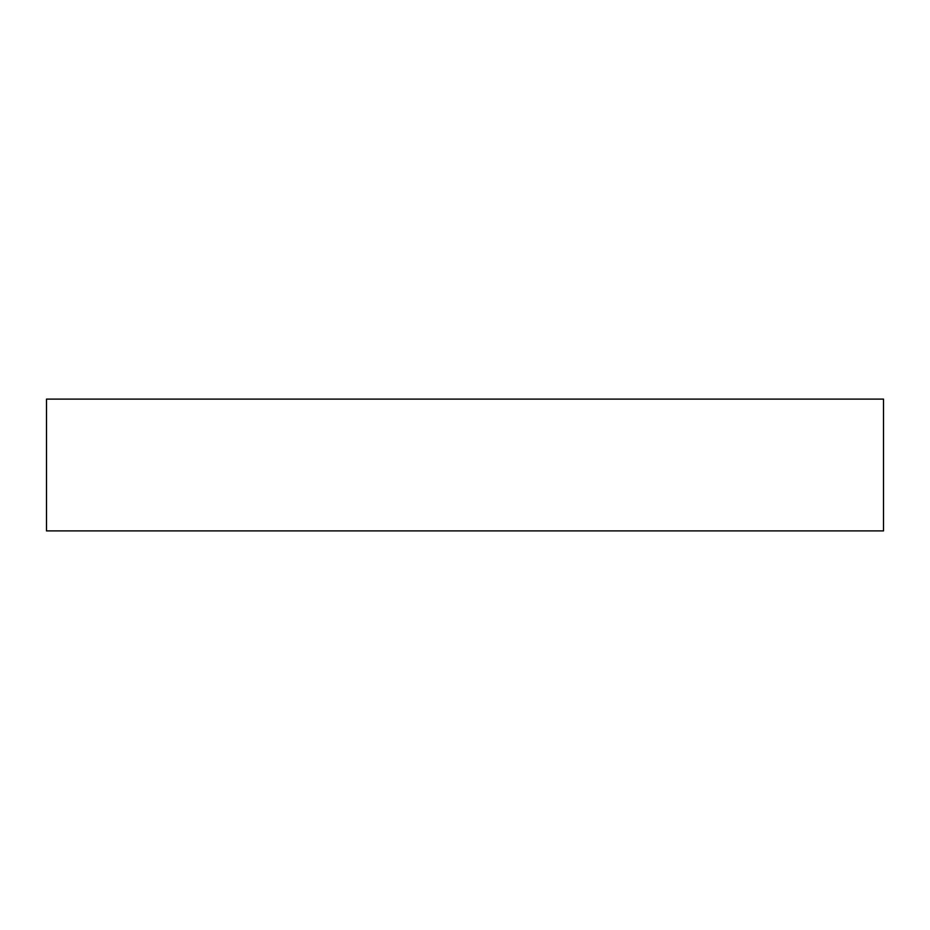<?xml version="1.0" encoding="UTF-8"?>
<svg xmlns="http://www.w3.org/2000/svg" width="930" height="930" viewBox="0 0 930 930"><rect width="100%" height="100%" fill="white"/><g stroke="black" fill="none" stroke-linecap="round" stroke-linejoin="round"><path stroke-width="0.7" stroke-dasharray="4.65 3.49" d="M46.5 399.098L883.5 399.098L46.5 399.098M883.5 530.902L46.5 530.902L883.5 530.902"/><path stroke-width="1.4" d="M46.5 399.098L46.5 530.902L883.5 530.902L883.5 399.098L46.5 399.098L46.5 530.902L883.5 530.902L883.5 399.098L46.5 399.098"/></g></svg>
